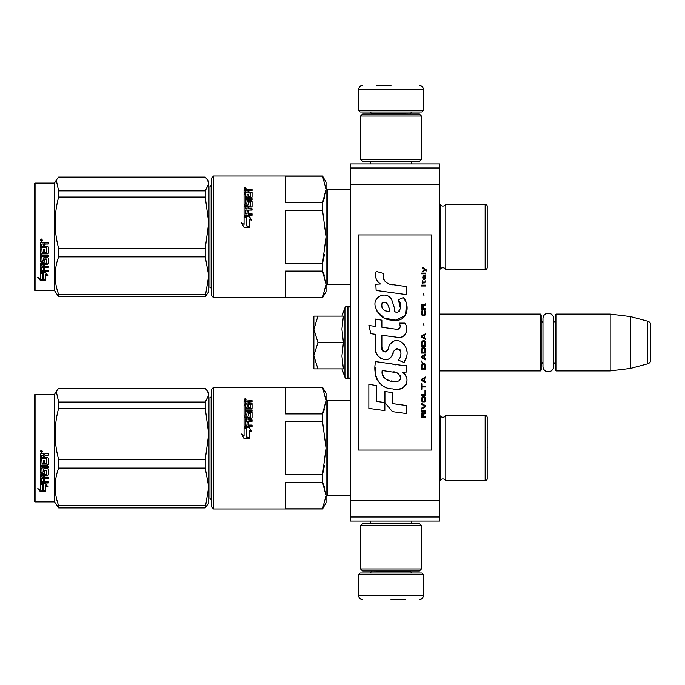 <?xml version="1.0" encoding="UTF-8"?>
<svg xmlns="http://www.w3.org/2000/svg" width="685" height="685" viewBox="0 0 685 685"><rect width="100%" height="100%" fill="white"/><g stroke="black" fill="none" stroke-linecap="round" stroke-linejoin="round"><path stroke-width="1.03" d="M350.412 230.211L350.412 244.365M350.412 441.26L350.412 455.414M350.412 167.979L350.412 163.92L439.701 163.92L439.701 521.079L350.412 521.079L350.412 167.979L439.701 167.979M350.412 184.214L439.701 184.214M350.412 500.786L439.701 500.786M350.412 517.021L439.701 517.021M350.412 498.346L350.412 495.794L327.687 495.794A1.627 1.627 43.6 0 0 326.06 497.413A1.627 1.627 43.6 0 1 327.687 495.794L327.687 400.417A1.627 1.627 136.4 0 1 326.06 398.79A1.627 1.627 136.4 0 0 327.687 400.417L350.412 400.417M439.701 314.09L540.354 314.09L541.167 314.903L541.167 370.097L540.354 370.91L439.701 370.91M542.957 362.271A4.872 4.872 32.1 0 0 541.167 366.038A4.872 4.872 32.1 0 1 542.957 362.271L542.957 366.466A5.317 5.317 0 0 0 548.274 371.784A5.317 5.317 0 0 0 553.591 366.466L553.591 318.534A5.317 5.317 0 0 0 548.274 313.216A5.317 5.317 0 0 0 542.957 318.534L542.957 322.729A4.872 4.872 147.8 0 1 541.167 318.962M555.372 318.962A4.872 4.872 -137.8 0 1 553.591 322.729A4.872 4.872 -137.8 0 0 555.372 318.962M556.186 314.09L610.164 314.09L610.164 370.91L630.457 368.419L647.745 363.786A4.059 4.059 -55.9 0 0 650.75 359.865L650.75 325.135A4.059 4.059 -124.1 0 0 647.745 321.214L647.745 363.786L630.457 368.419L610.164 370.91L556.186 370.91L555.372 370.097L555.372 314.903L556.186 314.09L556.186 370.91M610.164 314.09L630.457 316.581L647.745 321.214A4.059 4.059 -124.1 0 1 650.75 325.135L650.75 359.865A4.059 4.059 -55.9 0 1 647.745 363.786M540.354 314.09L540.354 370.91L541.167 370.097M555.372 366.038A4.872 4.872 -42.2 0 0 553.591 362.271M630.457 316.581L630.457 368.419M313.884 342.5L313.884 329.314L317.968 342.5L313.884 355.412L313.884 342.5M341.926 316.119L344.957 307.779A2.432 2.432 140.8 0 1 347.252 306.178L347.98 306.178A2.432 2.432 -130.2 0 1 350.412 308.61A2.432 2.432 -130.2 0 0 347.98 306.178L347.98 378.822A2.432 2.432 -49.8 0 0 350.412 376.39M347.252 306.178L347.252 378.822L347.98 378.822M344.957 307.779L344.957 377.221A2.432 2.432 39.2 0 0 347.252 378.822A2.432 2.432 39.2 0 1 344.957 377.221L341.926 368.881L344.957 377.221M313.884 368.881L317.968 368.881L313.884 368.881L313.884 355.969L317.968 368.881L343.408 368.881L341.926 356.08L343.408 342.5L341.926 329.031L343.408 316.119L317.968 316.119L313.884 329.314L313.884 316.119L317.968 316.119L313.884 316.119M313.884 355.969L313.884 355.412M343.408 342.5L317.968 342.5M423.467 110.345L358.529 110.345L360.156 111.972L421.849 111.972L423.467 110.345L423.467 89.649C423.227 87.183 421.874 85.83 419.408 85.591M390.998 85.591L376.793 85.591M358.529 574.655L360.156 573.028L421.849 573.028L423.467 574.655L358.529 574.655L358.529 595.351C358.769 597.817 360.122 599.169 362.588 599.409M390.998 599.409L405.203 599.409M542.957 318.534L542.957 366.466A5.317 5.317 0 0 0 548.274 371.784A5.317 5.317 0 0 0 553.591 366.466M360.558 568.97L421.438 568.97L419.408 570.999L362.588 570.999L360.558 568.97L360.558 525.541L421.438 525.541L419.408 523.511L362.588 523.511L360.558 525.541M421.438 116.03L360.558 116.03L362.588 114.001L419.408 114.001L421.438 116.03L421.438 159.459L419.408 161.489L362.588 161.489L360.558 159.459L421.438 159.459M487.189 427.8L487.189 417.465A2.029 2.029 -132.2 0 0 485.16 415.435L445.798 415.435A3.245 3.245 0 0 1 442.878 417.259A3.245 3.245 0 0 0 445.798 415.435L445.798 480.776A3.245 3.245 0 0 0 440.575 479.902L440.575 416.309L439.701 415.435M487.189 468.412L487.189 478.746A2.029 2.029 -47.8 0 1 485.16 480.776A2.029 2.029 -47.8 0 0 487.189 478.746L487.189 417.465M211.614 395.75A1.627 1.627 -136.3 0 1 209.987 397.368A1.627 1.627 -136.3 0 0 211.614 395.75M324.664 487.318L322.549 482.283L326.06 495.555L326.06 400.656L322.549 413.92L324.664 408.894M213.643 508.981L213.643 387.222L211.614 389.251L211.614 506.951L213.643 508.981L322.549 508.981L326.06 502.893L326.06 495.555L322.549 508.827L285.474 508.827L285.474 482.283L322.549 482.283L322.549 474.645L285.474 474.645L285.474 421.566L322.549 421.566L326.06 448.101L326.06 495.555L326.06 393.31L322.549 387.222L326.06 400.656L326.06 448.101L322.549 474.645L324.51 465.5M487.215 448.101L487.189 446.38M487.189 216.588L487.189 206.253A2.029 2.029 -132.2 0 0 485.16 204.224L445.798 204.224A3.245 3.245 0 0 1 442.878 206.048A3.245 3.245 0 0 0 445.798 204.224L445.798 269.565A3.245 3.245 0 0 0 440.575 268.691L440.575 205.098L439.701 204.224M442.878 206.048A3.245 3.245 0 0 1 440.575 205.098A3.245 3.245 0 0 0 442.878 206.048M487.189 257.2L487.189 267.535A2.029 2.029 -47.8 0 1 485.16 269.565A2.029 2.029 -47.8 0 0 487.189 267.535L487.189 206.253M211.614 184.539A1.627 1.627 -136.3 0 1 209.987 186.166A1.627 1.627 -136.3 0 0 211.614 184.539M324.664 276.106L322.549 271.08L326.06 284.343L326.06 189.445L322.549 202.717L324.664 197.682M213.643 297.778L213.643 176.019L211.614 178.049L211.614 295.749L213.643 297.778L322.549 297.778L326.06 291.69L326.06 284.343L322.549 297.615L285.474 297.615L285.474 271.08L322.549 271.08L322.549 263.434L285.474 263.434L285.474 210.355L322.549 210.355L326.06 236.899L326.06 284.343L326.06 182.107L322.549 176.019L326.06 189.445L326.06 236.899L322.549 263.434L324.51 254.298M326.06 286.21A1.627 1.627 43.6 0 1 327.687 284.583A1.627 1.627 43.6 0 0 326.06 286.21M350.412 189.206L327.687 189.206A1.627 1.627 136.4 0 1 326.06 187.587A1.627 1.627 136.4 0 0 327.687 189.206L327.687 284.583L350.412 284.583M442.878 478.952A3.245 3.245 0 0 0 440.575 479.902L439.701 480.776M442.878 417.259A3.245 3.245 0 0 1 440.575 416.309M445.798 480.776L485.16 480.776L485.16 415.435M211.614 500.461A1.627 1.627 -43.7 0 0 209.987 498.834L209.987 397.368M322.549 421.566L322.549 413.92L285.474 413.92L285.474 387.385L322.549 387.385M326.06 495.555L326.06 448.101L326.06 495.555M249.237 427.363L251.823 431.738L249.314 430.308L249.314 438.357L246.84 436.859L246.84 428.896L244.083 427.363L249.237 427.363L244.579 427.637M251.823 431.952L249.237 427.637M249.314 438.837L246.557 437.03L249.314 438.708L244.117 438.708L241.522 434.042L244.083 435.549L241.522 434.23M246.557 429.307L244.083 427.945M244.083 435.549L244.083 427.671L246.557 429.05L246.557 437.03M250.333 417.122L244.708 417.533L250.333 417.533L250.573 413.363L248.586 413.363L248.586 415.667L247.953 416.197L244.708 416.197L244.083 415.667L244.083 404.946L245.581 404.946L245.581 407.909L245.581 407.361L247.079 407.549L247.079 408.089L247.079 405.477L248.586 405.477L248.586 408.089L248.586 407.549L250.573 407.361L250.573 407.909L250.573 404.236L244.083 404.064L244.083 401.11L252.071 400.682L252.071 401.71L244.083 401.735M252.071 401.71L248.586 402.138L248.586 403.79L252.071 404.236M245.821 414.896L245.821 415.341L246.84 414.896L245.581 414.69L245.581 415.136L245.581 411.137L252.071 411.137L252.071 409.938L245.581 409.938L245.581 408.765L251.446 408.765L252.071 408.277L252.071 403.636L248.586 403.191M245.581 409.938L245.581 410.452L252.071 410.452M246.84 414.896L247.079 412.413L247.713 411.899L247.713 412.387L251.446 412.387L252.071 412.892M247.713 411.899L251.446 411.899L251.446 412.387M245.821 425.06L247.079 425.06L245.581 425.145L245.581 421.301L252.071 421.301L252.071 419.965L248.586 419.965L248.586 418.21L251.446 418.21L252.071 417.662L252.071 412.413L251.446 411.899M248.586 419.965L252.071 420.333M247.079 425.06L247.079 421.849L248.586 421.849L248.586 425.368L252.071 425.368M244.708 417.122L244.083 417.662L244.083 425.882L244.708 426.472L252.071 426.472L252.071 425.06L248.586 425.06M250.573 416.917L250.333 417.533M245.581 420.119L245.821 418.21L247.079 418.21L247.079 419.965L245.821 419.965M247.079 419.965L245.821 420.333M245.581 403.79L245.581 403.191L245.581 403.79L247.079 403.79L247.079 403.191L245.581 403.191L245.821 401.71L247.079 401.71L247.079 403.79M248.586 408.089L250.573 407.909M248.586 406.051L247.079 406.051M247.079 408.089L245.581 407.909M245.581 405.52L244.083 405.52M244.083 418.073L244.708 417.533M248.586 422.2L247.079 422.2M247.079 412.892L247.713 412.387M248.826 400.682L248.826 401.316M244.374 399.809L245.804 399.612L245.17 399.483L245.804 399.038L244.485 399.038L244.374 400.263M245.804 399.869L244.374 399.766M245.701 399.869L245.17 400.126M245.17 399.346L245.718 399.483M245.093 398.687L246.112 399.338L245.093 400.006L245.093 399.072M207.743 391.537L208.771 393.31L208.771 395.168L207.658 391.383L205.252 388.309L58.645 388.309L56.247 391.383L58.645 402.052L205.252 402.052L208.771 395.168M34.25 501.069L35.063 501.882L34.25 501.069L34.25 395.142L35.063 394.329L54.543 394.329L54.543 501.882L58.645 507.893L205.252 507.893L208.771 486.889L208.771 502.893L205.252 507.893M54.543 501.882L35.063 501.882L35.063 394.329M208.771 486.889L205.252 468.086L205.252 459.558L208.771 433.973L205.252 408.294L205.252 402.052M208.771 433.87L208.771 395.194M208.771 486.812L208.771 433.973M58.645 507.893L58.645 505.616C54.004 493.106 54.004 480.596 58.645 468.086L58.645 459.558L205.252 459.558M58.645 459.558C54.004 442.467 54.004 425.376 58.645 408.294L205.252 408.294M58.645 408.294L58.645 402.052M58.645 505.616L205.252 505.616M58.645 468.086L205.252 468.086M43.095 484.338L43.095 484.894L40.338 483.687L45.493 483.687L48.087 487.018L45.57 485.965L45.57 491.445L43.095 490.503L43.095 484.338L41.58 483.687M45.57 490.785L43.095 489.861M45.57 485.391L45.57 485.965L45.57 485.391L48.087 486.436M42.812 484.766L40.338 483.396M40.381 491.65L45.57 491.65L42.812 490.614L42.812 485.014L40.338 483.935L40.338 489.655L37.778 488.645L40.381 491.65L38.574 488.962M45.57 490.991L42.812 489.972M43.814 490.991L40.381 490.991M46.828 458.847L40.338 458.762L40.338 454.292L40.963 453.616L43.223 453.616L44.157 454.626L45.09 453.616L48.335 453.616L48.335 455.234L45.475 455.234L44.842 455.91L44.842 457.494L47.702 457.494L48.335 458.154L48.335 464.447L47.702 465.055L41.836 465.055L41.836 466.502L48.335 466.502L48.335 467.923L41.836 467.923L42.085 472.128L43.343 471.914L43.343 469.396L43.968 468.814L47.702 468.814L48.335 469.396L48.335 474.996L47.702 475.536L44.842 475.536L44.842 477.231L48.335 477.231L48.335 478.481L41.836 478.481L41.836 481.606L43.343 481.795L43.343 478.986L44.842 478.986L44.842 481.795L48.335 481.795L48.335 482.968L40.963 482.968L40.338 482.48L40.338 474.996L40.963 474.448L46.589 474.448L46.828 470.458L44.842 470.458L44.842 472.95L44.217 473.506L40.963 473.506L40.338 472.95L40.338 460.012L41.836 460.012L42.085 463.514L43.343 463.514L43.343 460.757L44.842 460.757L44.842 463.514L46.589 463.514L46.828 458.847L40.338 458.599M44.217 473.506L40.338 472.573M46.589 470.235L44.842 470.124M41.836 478.481L41.836 478.027L48.335 478.027M41.836 467.923L48.335 467.624M47.702 465.055L41.836 465.055M44.842 455.91L45.475 455.131L48.335 455.131M41.348 450.233L42.367 451.372L41.348 452.502L40.338 451.372L41.348 450.233M42.367 451.346L41.348 452.434L40.338 451.346M41.836 475.741L43.343 475.536L43.343 477.231L41.836 477.025L41.836 475.33L41.836 476.589M43.343 475.125L41.836 475.33M42.085 455.234L43.343 455.234L43.343 457.494L41.836 457.494L41.836 455.499M43.343 455.234L42.085 455.131M44.842 472.573L44.217 473.121M48.335 482.446L40.963 482.446L40.338 481.957M44.842 475.125L47.702 475.125L48.335 474.585M48.335 464.199L47.702 464.798M41.151 450.85L42.059 450.85L41.434 451.295L42.059 451.835L40.629 451.835L40.749 450.85M41.16 451.612L40.92 451.167L41.16 451.612M442.878 267.741A3.245 3.245 0 0 0 440.575 268.691L439.701 269.565M445.798 269.565L485.16 269.565L485.16 204.224M211.614 289.25A1.627 1.627 -43.7 0 0 209.987 287.632L209.987 186.166M322.549 210.355L322.549 202.717L285.474 202.717L285.474 176.173L322.549 176.173M326.06 284.343L326.06 236.899L326.06 284.343M249.237 216.152L251.823 220.527L249.314 219.097L249.314 227.155L246.84 225.656L246.84 217.684L244.083 216.152L249.237 216.152L244.579 216.426M251.823 220.75L249.237 216.426M249.314 227.625L246.557 225.827L249.314 227.497L244.117 227.497L241.522 222.831L244.083 224.346L241.522 223.019M246.557 218.095L244.083 216.734M244.083 224.346L244.083 216.469L246.557 217.847L246.557 225.827M250.333 205.911L244.708 206.322L250.333 206.322L250.573 202.152L248.586 202.152L248.586 204.455L247.953 204.995L244.708 204.995L244.083 204.455L244.083 193.735L245.581 193.735L245.581 196.698L245.581 196.158L247.079 196.338L247.079 196.878L247.079 194.275L248.586 194.275L248.586 196.878L248.586 196.338L250.573 196.158L250.573 196.698L250.573 193.024L244.083 192.853L244.083 189.899L252.071 189.48L252.071 190.498L244.083 190.524M252.071 190.498L248.586 190.935L248.586 192.579L252.071 193.024M245.821 203.685L245.821 204.13L246.84 203.685L245.581 203.479L245.581 203.924L245.581 199.926L252.071 199.926L252.071 198.736L245.581 198.736L245.581 197.554L251.446 197.554L252.071 197.075L252.071 192.434L248.586 191.98M245.581 198.736L245.581 199.241L252.071 199.241M246.84 203.685L247.079 201.202L247.713 200.696L247.713 201.176L251.446 201.176L252.071 201.681M247.713 200.696L251.446 200.696L251.446 201.176M245.821 213.848L247.079 213.848L245.581 213.934L245.581 210.089L252.071 210.089L252.071 208.754L248.586 208.754L248.586 206.998L251.446 206.998L252.071 206.459L252.071 201.202L251.446 200.696M248.586 208.754L252.071 209.122M247.079 213.848L247.079 210.646L248.586 210.646L248.586 214.157L252.071 214.157M244.708 205.911L244.083 206.459L244.083 214.67L244.708 215.261L252.071 215.261L252.071 213.848L248.586 213.848M250.573 205.706L250.333 206.322M245.581 208.916L245.821 206.998L247.079 206.998L247.079 208.754L245.821 208.754M247.079 208.754L245.821 209.122M245.581 192.579L245.581 191.98L245.581 192.579L247.079 192.579L247.079 191.98L245.581 191.98L245.821 190.498L247.079 190.498L247.079 192.579M248.586 196.878L250.573 196.698M248.586 194.84L247.079 194.84M247.079 196.878L245.581 196.698M245.581 194.309L244.083 194.309M244.083 206.861L244.708 206.322M248.586 210.989L247.079 210.989M247.079 201.681L247.713 201.176M248.826 189.48L248.826 190.105M244.374 188.598L245.804 188.401L245.17 188.272L245.804 187.827L244.485 187.827L244.374 189.051M245.804 188.666L244.374 188.555M245.701 188.666L245.17 188.914M245.17 188.135L245.718 188.272M245.093 187.476L246.112 188.135L245.093 188.795L245.093 187.861M487.189 235.169L487.189 238.62M207.743 180.326L208.771 182.107L208.771 183.957L207.658 180.172L205.252 177.107L58.645 177.107L56.247 180.172L58.645 190.841L205.252 190.841L208.771 183.957L208.771 222.659L205.252 197.083L205.252 190.841M35.063 183.118L35.063 290.671L34.25 289.858L34.25 183.931L35.063 183.118L54.543 183.118L54.543 290.671L58.645 296.691L205.252 296.691L208.771 275.678L208.771 291.69L205.252 296.691M208.771 275.678L205.252 256.875L205.252 248.347L208.771 222.659M208.771 275.601L208.771 222.762M58.645 296.691L58.645 294.404C54.004 281.895 54.004 269.385 58.645 256.875L58.645 248.347L205.252 248.347M58.645 248.347C54.004 231.256 54.004 214.174 58.645 197.083L205.252 197.083M58.645 197.083L58.645 190.841M58.645 294.404L205.252 294.404M58.645 256.875L205.252 256.875M43.095 273.127L43.095 273.683L40.338 272.476L45.493 272.476L48.087 275.807L45.57 274.753L45.57 280.233L43.095 279.292L43.095 273.127L41.58 272.476M45.57 279.574L43.095 278.658M45.57 274.188L45.57 274.753L45.57 274.188L48.087 275.224M42.812 273.563L40.338 272.185M40.381 280.439L45.57 280.439L42.812 279.403L42.812 273.803L40.338 272.724L40.338 278.444L37.778 277.434L40.381 280.439L38.574 277.75M45.57 279.788L42.812 278.761M43.814 279.788L40.381 279.788M46.828 247.636L40.338 247.55L40.338 243.089L40.963 242.404L43.223 242.404L44.157 243.415L45.09 242.404L48.335 242.404L48.335 244.023L45.475 244.023L44.842 244.699L44.842 246.283L47.702 246.283L48.335 246.942L48.335 253.236L47.702 253.844L41.836 253.844L41.836 255.291L48.335 255.291L48.335 256.712L41.836 256.712L42.085 260.925L43.343 260.702L43.343 258.185L43.968 257.603L47.702 257.603L48.335 258.185L48.335 263.785L47.702 264.324L44.842 264.324L44.842 266.02L48.335 266.02L48.335 267.27L41.836 267.27L41.836 270.395L43.343 270.584L43.343 267.775L44.842 267.775L44.842 270.584L48.335 270.584L48.335 271.757L40.963 271.757L40.338 271.269L40.338 263.785L40.963 263.237L46.589 263.237L46.828 259.255L44.842 259.255L44.842 261.738L44.217 262.295L40.963 262.295L40.338 261.738L40.338 248.801L41.836 248.801L42.085 252.303L43.343 252.303L43.343 249.545L44.842 249.545L44.842 252.303L46.589 252.303L46.828 247.636L40.338 247.388M44.217 262.295L40.338 261.362M46.589 259.033L44.842 258.913M41.836 267.27L41.836 266.816L48.335 266.816M41.836 256.712L48.335 256.413M47.702 253.844L41.836 253.844M44.842 244.699L45.475 243.92L48.335 243.92M41.348 239.031L42.367 240.161L41.348 241.291L40.338 240.161L41.348 239.031M42.367 240.144L41.348 241.223L40.338 240.135M41.836 264.538L43.343 264.324L43.343 266.02L41.836 265.814L41.836 264.119L41.836 265.378M43.343 263.913L41.836 264.119M42.085 244.023L43.343 244.023L43.343 246.283L41.836 246.283L41.836 244.288M43.343 244.023L42.085 243.92M44.842 261.362L44.217 261.91M48.335 271.234L40.963 271.234L40.338 270.755M44.842 263.913L47.702 263.913L48.335 263.374M48.335 252.988L47.702 253.596M41.151 239.639L42.059 239.639L41.434 240.084L42.059 240.623L40.629 240.623L40.749 239.639M41.16 240.401L40.92 239.956L41.16 240.401M426.883 271.106L426.883 270.25L422.731 267.415L422.731 268.263L424.546 269.539L422.731 271.106L422.731 271.954L425.154 269.967L426.883 271.106M425.496 417.585L425.496 416.737L423.681 416.737L423.681 414.322L425.496 413.192L425.496 412.199L423.51 413.475L422.996 412.481L422.131 412.481L421.523 413.475L421.438 417.585L425.496 417.585M421.438 411.06L425.496 411.06L425.496 410.212L421.438 410.212L421.438 411.06M421.438 409.073L425.496 406.804L425.496 405.674L421.438 403.405L421.438 404.253L424.983 406.239L421.438 408.226L421.438 409.073M421.438 398.867L422.046 401.847L424.897 401.847L425.496 399.997L424.897 397.026L422.388 396.735L421.438 398.867M421.438 394.611L421.438 395.459L425.496 395.459L425.496 390.356L424.983 390.356L424.983 394.611L421.438 394.611M425.496 377.88L425.496 377.033L421.438 379.302L421.438 380.432L425.496 382.701L425.496 381.853L424.46 381.28L424.46 378.445L425.496 377.88M424.897 363.838L422.046 363.838L421.438 369.087L425.496 369.087L424.897 363.838M422.046 362.279L421.438 361.004L422.046 362.279M421.438 357.604L425.496 359.873L425.496 359.017L424.46 358.452L424.46 355.618L425.496 355.053L425.496 354.196L421.438 356.465L421.438 357.604M425.239 348.382L424.118 347.389L422.046 347.817L421.438 353.066L425.496 353.066L425.239 348.382M425.239 341.575L424.118 340.582L422.046 341.01L421.438 346.259L425.496 346.259L425.239 341.575M424.032 325.837L423.595 323.851L424.032 325.837M421.438 285.996L425.496 285.996L425.496 285.14L421.438 285.14L421.438 285.996M425.411 276.492L425.496 274.933L423.167 275.353L422.731 277.767L423.253 279.471L423.253 276.064L423.681 275.927L424.46 279.471L425.325 278.898L425.411 276.492M421.874 383.831L421.438 383.831L421.438 389.226L421.874 389.226L421.874 386.957L425.496 386.957L425.496 386.1L421.874 386.1L421.874 383.831M425.496 333.783L421.438 336.044L421.438 337.183L425.496 339.452L425.496 338.604L424.46 338.03L424.46 335.196L425.496 334.631L425.496 333.783M424.811 282.871L425.496 280.884L424.897 282.023L423.082 282.16L422.731 280.602L422.731 282.16L422.046 282.16L422.731 284.01L423.082 282.871L424.811 282.871M424.897 310.528L424.46 310.382L424.897 314.209L424.118 315.057L422.217 314.638L422.474 310.382L421.695 311.093L421.523 314.355L422.388 315.768L424.118 315.913L425.239 314.92L425.496 312.369L424.897 310.528M425.496 308.396L423.681 308.396L423.681 305.99L425.496 304.851L425.496 303.857L423.51 305.133L422.996 304.14L422.131 304.14L421.523 305.133L421.438 309.243L425.496 309.243L425.496 308.396M424.032 295.92L423.595 293.933L424.032 295.92M425.496 273.794L425.496 273.092L421.438 273.092L421.438 273.794L425.496 273.794M392.668 284.797C385.492 283.89 382.521 280.139 383.754 273.546L376.211 271.388C374.567 276.517 375.988 280.704 380.449 283.975L375.808 284.232L376.151 290.449L406.488 294.636L406.488 286.604L389.859 284.215M403.414 297.538L398.405 299.747C401.77 304.483 401.564 308.584 397.779 312.043C395.125 312.72 394.021 311.41 394.466 308.113L391.717 299.713C386.306 289.841 371.398 297.256 375.705 307.659C378.745 316.487 385.193 320.657 395.048 320.16C407.695 321.676 410.246 305.167 403.414 297.538L405.691 301.477M381.879 347.372L381.879 335.273L396.315 337.157C404.929 339.957 409.484 329.494 404.861 323.123L399.227 323.123C401.179 326.942 400.203 328.98 396.281 329.237L381.87 327.224L381.87 320.203L375.286 319.064L375.286 326.368L368.898 325.495L370.885 333.681L375.286 334.289L375.286 347.372C373.539 356.585 387.796 365.31 392.24 354.967C393.729 349.521 396.392 347.834 400.228 349.889C401.581 353.58 400.99 356.988 398.456 360.122L404.022 362.562C409.202 354.017 407.935 346.91 400.237 341.267C394.671 339.546 390.835 341.43 388.737 346.91C388.669 352.201 380.886 353.905 381.879 347.372L383.497 351.722M402.232 365.388L375.671 361.594C372.546 373.659 378.197 388.9 392.668 388.883C403.431 393.318 413.072 378.659 402.232 372.272L406.539 372.032L406.539 365.388L402.232 365.388M384.936 391.443L384.936 402.583L392.385 411.634L406.804 413.603L406.804 405.571L392.394 403.585L392.394 392.728L384.936 391.443M368.864 408.414L384.859 410.606L384.859 402.575L376.322 401.367L376.322 385.544L368.864 384.259L368.864 408.414M431.584 234.946L358.529 234.946L358.529 450.054L431.584 450.054L431.584 234.946M388.07 283.547L386.563 282.605M384.122 280.302L383.283 278.178M375.757 277.656L376.133 278.692M398.405 299.747L400.571 308.884M399.329 311.204L397.702 312.069M376.596 310.759L384.482 318.225L395.896 320.135L405.477 315.417L406.488 304.131M404.022 362.562L406.702 356.431M407.001 351.748L406.65 349.119M404.681 344.726L403.893 343.733M394.277 340.822L390.39 343.836M387.359 349.915L386.443 351.268M386.04 351.619L385.175 351.987M391.555 356.38L393.336 353.015M394.894 349.958L395.348 349.359M396.084 348.733L397.077 348.348M397.394 348.305L400.905 351.705M400.965 353.777L400.622 355.789M376.322 352.826L377.084 354.53M379.884 357.827L381.519 358.803M384.174 359.582L385.415 359.693M388.412 359.188L390.185 358.058M399.227 323.123L400.126 325.538M398.781 329.005L397.223 329.288M397.428 337.277L398.721 337.337M400.853 337.243L402.446 336.789M404.244 335.753L405.28 334.725M406.265 332.448L406.599 329.288M395.613 364.831L392.976 364.471M399.766 388.866L402.455 388.121M405.794 385.312L406.462 383.857M406.984 380.894L406.95 379.593M406.71 378.129L405.023 374.738M375.449 367.502L375.157 371.253M375.74 376.279L377.118 379.867M383.317 386.04L384.876 386.862M388.626 311.675L386.177 310.99M382.992 309.218L381.459 306.409M381.417 306.118L381.459 304.106M383.857 302.102L385.321 302.35M386.897 303.309L388.018 305.048M388.566 306.46L389.071 308.267M392.668 371.955C399.432 370.611 404.595 381.887 395.485 381.468C386.871 381.81 382.427 378.154 382.161 370.499L394.731 372.366M397.471 373.368L398.173 373.77M399.937 375.252L400.537 376.536M400.656 377.589L400.579 378.223M400.545 378.942L399.269 380.595M396.975 381.459L396.444 381.494M394.175 381.339L391.212 380.911M389.123 380.449L385.878 379.225M383.523 377.426L382.179 374.841M381.99 373.291L382.05 371.57M423.167 416.737L421.874 416.737L422.388 413.192L423.082 413.612L423.167 416.737M421.96 398.867L422.474 397.591L424.46 397.591L424.717 400.99L422.474 401.273L421.96 398.867M424.118 378.591L424.118 381.143L421.789 379.867L424.118 378.591M421.96 365.687L422.474 364.411L424.46 364.411L424.983 368.239L421.96 368.239L421.96 365.687M424.118 355.755L424.118 358.315L421.789 357.031L424.118 355.755M421.96 349.658L422.474 348.382L424.46 348.382L424.983 352.21L421.96 352.21L421.96 349.658M421.96 342.851L422.474 341.575L424.46 341.575L424.983 345.403L421.96 345.403L421.96 342.851M424.546 275.927L425.154 277.202L424.811 278.761L424.032 277.485L424.032 275.927L424.546 275.927M424.118 335.342L424.118 337.893L421.789 336.618L424.118 335.342M423.167 308.396L421.874 308.396L422.388 304.851L423.082 305.279L423.167 308.396M389.628 311.829C383.386 311.247 380.886 308.216 382.144 302.753C387.539 300.201 389.491 307.702 389.628 311.829M410.281 114.001L371.724 113.599L370.097 111.972M358.529 110.345L358.529 89.649L423.467 89.649M371.724 570.999L410.281 571.401L411.899 573.028M423.467 574.655L423.467 595.351L358.529 595.351M370.748 163.92L370.748 161.489M411.248 163.92L411.248 161.489M410.281 113.599L411.899 111.972M358.529 89.649C359.077 86.884 360.43 85.531 362.588 85.591M370.748 521.079L370.748 523.511M411.248 521.079L411.248 523.511M371.724 571.401L370.097 573.028M423.467 595.351C423.227 597.817 421.874 599.169 419.408 599.409M421.438 568.97L421.438 525.541M360.558 116.03L360.558 159.459M56.23 391.409L54.543 394.329M56.23 180.206L54.543 183.118M213.643 387.222L322.549 387.222M213.643 176.019L322.549 176.019M35.063 290.671L54.543 290.671"/></g></svg>
